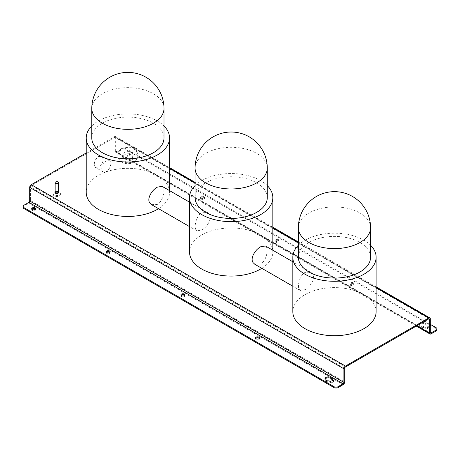 <?xml version="1.0" encoding="UTF-8"?>
<svg xmlns="http://www.w3.org/2000/svg" width="460" height="460" viewBox="0 0 460 460"><rect width="100%" height="100%" fill="white"/><g stroke="black" fill="none" stroke-linecap="round" stroke-linejoin="round"><path stroke-width="0.34" stroke-dasharray="2.3 1.72" d="M353.125 282.745A1.943 1.121 0 0 0 351.003 282.498A1.943 1.121 0 0 0 349.807 283.538A1.943 1.121 0 0 0 350.376 284.332A1.943 1.121 0 0 0 352.492 284.573A1.943 1.121 0 0 0 353.694 283.538A1.943 1.121 0 0 0 353.125 282.745M353.125 283.653A1.943 1.121 0 0 0 351.003 283.406A1.943 1.121 0 0 0 349.807 284.447A1.943 1.121 0 0 0 350.376 285.24A1.943 1.121 0 0 0 352.492 285.482A1.943 1.121 0 0 0 353.694 284.447A1.943 1.121 0 0 0 353.125 283.653M203.883 196.581A1.943 1.121 0 0 0 201.762 196.339A1.943 1.121 0 0 0 200.566 197.374A1.943 1.121 0 0 0 201.135 198.168A1.943 1.121 0 0 0 203.251 198.409A1.943 1.121 0 0 0 204.453 197.374A1.943 1.121 0 0 0 203.883 196.581M203.883 197.489A1.943 1.121 0 0 0 201.762 197.242A1.943 1.121 0 0 0 200.566 198.283A1.943 1.121 0 0 0 201.135 199.077A1.943 1.121 0 0 0 203.251 199.318A1.943 1.121 0 0 0 204.453 198.283A1.943 1.121 0 0 0 203.883 197.489M278.501 239.66A1.943 1.121 0 0 0 276.385 239.418A1.943 1.121 0 0 0 275.183 240.453A1.943 1.121 0 0 0 275.753 241.247A1.943 1.121 0 0 0 277.874 241.494A1.943 1.121 0 0 0 279.07 240.453A1.943 1.121 0 0 0 278.501 239.66M278.501 240.568A1.943 1.121 0 0 0 276.385 240.327A1.943 1.121 0 0 0 275.183 241.362A1.943 1.121 0 0 0 275.753 242.155A1.943 1.121 0 0 0 277.874 242.397A1.943 1.121 0 0 0 279.07 241.362A1.943 1.121 0 0 0 278.501 240.568M425.092 323.046A3.473 2.007 0 0 0 421.308 322.615A3.473 2.007 0 0 0 419.163 324.467A3.473 2.007 0 0 0 420.181 325.881A3.473 2.007 0 0 0 423.298 326.433L424.994 327.411A1.943 1.121 0 0 0 427.11 327.658A1.943 1.121 0 0 0 428.312 326.617A1.943 1.121 0 0 0 427.742 325.824L426.046 324.846A3.473 2.007 0 0 0 426.109 324.467A3.473 2.007 0 0 0 425.092 323.046M423.298 327.342L424.994 328.319A1.943 1.121 0 0 0 427.11 328.561A1.943 1.121 0 0 0 428.312 327.526A1.943 1.121 0 0 0 427.742 326.732L426.046 325.755A3.473 2.007 0 0 0 426.109 325.369A3.473 2.007 0 0 0 425.092 323.955A3.473 2.007 0 0 0 421.308 323.518A3.473 2.007 0 0 0 419.163 325.369A3.473 2.007 0 0 0 420.181 326.79A3.473 2.007 0 0 0 423.298 327.342L423.298 326.433M129.266 153.502A1.943 1.121 0 0 0 127.144 153.255A1.943 1.121 0 0 0 125.942 154.295A1.943 1.121 0 0 0 126.511 155.089A1.943 1.121 0 0 0 128.633 155.33A1.943 1.121 0 0 0 129.835 154.295A1.943 1.121 0 0 0 129.266 153.502M129.266 154.405A1.943 1.121 0 0 0 127.144 154.163A1.943 1.121 0 0 0 125.942 155.198A1.943 1.121 0 0 0 126.511 155.992A1.943 1.121 0 0 0 128.633 156.239A1.943 1.121 0 0 0 129.835 155.198A1.943 1.121 0 0 0 129.266 154.405M255.714 338.41A1.943 1.121 0 0 0 255.547 338.865A1.943 1.121 0 0 0 256.116 339.658A1.943 1.121 0 0 0 258.238 339.9A1.943 1.121 0 0 0 259.434 338.865A1.943 1.121 0 0 0 259.267 338.41M31.855 209.168A1.943 1.121 0 0 0 31.688 209.616A1.943 1.121 0 0 0 32.258 210.41A1.943 1.121 0 0 0 34.373 210.657A1.943 1.121 0 0 0 35.575 209.616A1.943 1.121 0 0 0 35.408 209.168M106.473 252.247A1.943 1.121 0 0 0 106.306 252.701A1.943 1.121 0 0 0 106.875 253.494A1.943 1.121 0 0 0 108.997 253.736A1.943 1.121 0 0 0 110.193 252.701A1.943 1.121 0 0 0 110.032 252.247M330.734 381.829L330.734 382.737L329.038 381.76A3.473 2.007 180 0 1 325.927 381.208A3.473 2.007 180 0 1 324.909 379.787A3.473 2.007 180 0 1 325.001 379.339M329.038 381.76L329.038 380.851M181.096 295.326A1.943 1.121 0 0 0 180.929 295.78A1.943 1.121 0 0 0 181.499 296.573A1.943 1.121 0 0 0 183.615 296.821A1.943 1.121 0 0 0 184.816 295.78A1.943 1.121 0 0 0 184.65 295.326M94.265 164.582L95.415 167.405L98.434 166.992C101.292 165.163 102.913 162.621 103.299 159.367L101.798 156.342L98.434 156.561C95.806 158.516 94.415 161.19 94.265 164.582M110.802 163.702A6.388 3.686 -60 0 1 108.014 170.131A6.388 3.686 -60 0 1 103.092 171.839A6.388 3.686 -60 0 1 101.769 168.918A6.388 3.686 -60 0 1 104.558 162.489A6.388 3.686 -60 0 1 109.48 160.776A6.388 3.686 -60 0 1 110.802 163.702M122.751 157.935A5.135 4.197 0 0 1 127.886 153.743A5.135 4.197 0 0 1 133.026 157.935A5.135 4.197 0 0 1 127.886 162.133A5.135 4.197 0 0 1 122.751 157.935L122.751 155.532A5.135 4.197 180 0 0 127.886 159.729A5.135 4.197 180 0 0 133.026 155.532A5.135 4.197 180 0 0 127.886 151.34A5.135 4.197 180 0 0 122.751 155.532M133.026 157.935L133.026 155.532M117.892 155.532A9.999 8.165 0 0 1 127.886 147.373A9.999 8.165 0 0 1 137.885 155.532A9.999 8.165 0 0 1 127.886 163.697A9.999 8.165 0 0 1 117.892 155.532L117.892 155.434C117.271 165.197 138.506 165.197 137.885 155.434C138.512 144.147 117.277 144.124 117.892 155.434M58.472 192.613A1.667 0.96 0 0 0 56.798 191.653A1.667 0.96 0 0 0 55.137 192.613M195.074 197.599A36.104 20.844 180 0 1 205.649 182.861A36.104 20.844 180 0 1 244.996 178.342A36.104 20.844 180 0 1 267.277 197.599M195.074 185.604A41.659 24.052 180 0 1 201.721 180.596A41.659 24.052 180 0 1 267.277 185.604M195.839 229.661C193.924 226.245 196.362 215.636 201.721 212.767L207.494 212.52L209.122 214.032C212.583 218.35 207.161 227.223 201.721 230.046L196.914 230.851L195.839 229.661M261.809 268.318A41.659 24.052 0 0 0 272.832 252.017A41.659 24.052 0 0 0 247.118 229.799A41.659 24.052 0 0 0 201.721 235.014A41.659 24.052 0 0 0 189.52 252.017M254.863 264.305L260.636 264.057C265.995 261.188 268.433 250.591 266.512 247.169L265.443 245.979M305.014 289.679L300.202 290.484L299.132 289.294C297.217 285.878 299.655 275.27 305.014 272.406L310.782 272.153L312.409 273.665C315.87 277.984 310.454 286.856 305.014 289.679M298.367 257.232A36.104 20.844 180 0 1 308.942 242.495A36.104 20.844 180 0 1 348.283 237.975A36.104 20.844 180 0 1 370.57 257.232M298.367 245.237A41.659 24.052 180 0 1 305.014 240.229A41.659 24.052 180 0 1 370.57 245.237M376.125 311.656A41.659 24.052 0 0 0 350.411 289.432A41.659 24.052 0 0 0 305.014 294.647A41.659 24.052 0 0 0 292.813 311.656M151.576 204.671L157.343 204.424C162.708 201.555 165.14 190.958 163.225 187.536L162.156 186.346M91.787 137.965A36.104 20.844 180 0 1 102.361 123.228A36.104 20.844 180 0 1 141.703 118.709A36.104 20.844 180 0 1 163.99 137.965M91.787 125.965A41.659 24.052 180 0 1 98.434 120.963A41.659 24.052 180 0 1 163.99 125.965M158.522 208.685A41.659 24.052 0 0 0 169.544 192.383A41.659 24.052 0 0 0 143.83 170.165A41.659 24.052 0 0 0 98.434 175.381A41.659 24.052 0 0 0 86.233 192.383M56.787 192.343A3.611 2.081 0 0 0 53.193 194.425A3.611 2.081 0 0 0 53.826 195.603A3.611 2.081 0 0 0 56.816 196.512A3.611 2.081 0 0 0 59.783 195.603A3.611 2.081 0 0 0 60.415 194.425A3.611 2.081 0 0 0 56.787 192.343M56.787 191.435A3.611 2.081 0 0 0 53.193 193.522A3.611 2.081 0 0 0 56.816 195.603A3.611 2.081 0 0 0 60.415 193.522A3.611 2.081 0 0 0 56.787 191.435M429.278 318.855L115.092 137.459A1.11 0.644 120 0 1 115.322 137.965L115.322 151.57A2.219 1.282 -60 0 0 115.782 152.588A2.219 1.282 -60 0 0 116.892 152.478L121.998 149.529A2.777 1.604 180 0 1 125.925 149.529L436.189 328.659A2.777 1.604 180 0 1 437 329.791M169.544 167.612L115.644 136.499A2.219 1.282 120 0 1 116.104 137.511L116.104 151.116A1.11 0.644 -60 0 0 116.334 151.627A1.11 0.644 -60 0 0 116.892 151.57L121.998 148.626L121.998 149.529M115.092 137.459A1.11 0.644 120 0 0 114.534 137.511L31.274 185.581A1.11 0.644 120 0 0 30.492 186.944L30.492 200.548A2.219 1.282 -60 0 1 28.917 203.268L23.811 206.218L23.811 205.309M115.644 136.499A2.219 1.282 120 0 0 114.534 136.608L86.233 152.95M125.925 149.529L125.925 148.626L430.296 324.352M125.925 148.626A2.777 1.604 0 0 0 121.998 148.626M331.786 379.408A3.473 2.007 180 0 1 331.85 379.787A3.473 2.007 180 0 1 331.786 380.173M330.734 382.737A1.943 1.121 0 0 0 332.856 382.979A1.943 1.121 0 0 0 334.058 381.944A1.943 1.121 0 0 0 333.891 381.489M23 207.351A2.777 1.604 180 0 1 23.811 206.218M426.046 325.755L426.046 324.846M195.074 168.124A36.104 20.844 180 0 1 205.649 153.387A36.104 20.844 180 0 1 256.709 153.387A36.104 20.844 180 0 1 267.277 168.124M298.367 227.757A36.104 20.844 180 0 1 308.942 213.02A36.104 20.844 180 0 1 359.996 213.02A36.104 20.844 180 0 1 370.57 227.757M91.787 108.491A36.104 20.844 180 0 1 102.361 93.748A36.104 20.844 180 0 1 153.416 93.748A36.104 20.844 180 0 1 163.99 108.491M436.189 327.75L436.189 328.659M116.892 151.57L116.104 151.116M116.104 137.511L430.296 318.906M376.125 287.632L298.367 242.742M272.832 227.999L195.074 183.109M169.544 168.366L114.534 136.608M116.892 152.478L431.083 333.874M343.108 384.663L28.917 203.268M416.944 325.709L115.322 151.57M115.322 137.965L114.534 137.511M30.492 200.548L344.678 381.944M344.678 368.339L30.492 186.944M31.274 185.581L345.466 366.976M424.994 327.411L424.994 328.319M427.742 325.824L427.742 326.732M349.807 284.447L349.807 283.538M200.566 198.283L200.566 197.374M275.183 241.362L275.183 240.453M419.163 325.369L419.163 324.467M125.942 155.198L125.942 154.295M255.547 338.865L255.547 337.956M31.688 209.616L31.688 208.713M106.306 252.701L106.306 251.792M324.909 379.787L324.909 378.885M180.929 295.78L180.929 294.872M103.092 171.839L95.415 167.405M300.202 290.484L292.813 286.218M196.914 230.851L189.52 226.584M59.783 195.603L56.816 196.684L53.826 195.603M53.193 194.425L53.193 193.522M60.415 194.425L60.415 193.522M430.525 333.023L116.334 151.627M376.125 286.885L298.367 241.989M272.832 227.246L195.074 182.355M416.294 326.088L115.782 152.588M169.544 190.612L169.544 192.383M207.494 212.52L189.52 202.147M310.782 272.153L292.813 261.78M272.832 250.246L272.832 252.017M109.48 160.776L101.798 156.342M184.816 295.78L184.816 294.872M331.85 379.787L331.85 378.885M334.058 381.944L334.058 381.035M110.193 252.701L110.193 251.792M35.575 209.616L35.575 208.713M259.434 338.865L259.434 337.956M129.835 155.198L129.835 154.295M426.109 325.369L426.109 324.467M428.312 327.526L428.312 326.617M279.07 241.362L279.07 240.453M204.453 198.283L204.453 197.374M353.694 284.447L353.694 283.538"/><path stroke-width="0.69" d="M258.865 337.163A1.943 1.121 0 0 0 256.749 336.921A1.943 1.121 0 0 0 255.547 337.956A1.943 1.121 0 0 0 256.116 338.75A1.943 1.121 0 0 0 258.238 338.991A1.943 1.121 0 0 0 259.434 337.956A1.943 1.121 0 0 0 258.865 337.163M259.267 338.41A1.943 1.121 0 0 0 258.865 338.071A1.943 1.121 0 0 0 255.714 338.41M35.006 207.92A1.943 1.121 0 0 0 32.89 207.673A1.943 1.121 0 0 0 31.688 208.713A1.943 1.121 0 0 0 32.258 209.507A1.943 1.121 0 0 0 34.373 209.748A1.943 1.121 0 0 0 35.575 208.713A1.943 1.121 0 0 0 35.006 207.92M35.408 209.168A1.943 1.121 0 0 0 35.006 208.823A1.943 1.121 0 0 0 31.855 209.168M109.624 250.999A1.943 1.121 0 0 0 107.508 250.757A1.943 1.121 0 0 0 106.306 251.792A1.943 1.121 0 0 0 106.875 252.586A1.943 1.121 0 0 0 108.997 252.827A1.943 1.121 0 0 0 110.193 251.792A1.943 1.121 0 0 0 109.624 250.999M110.032 252.247A1.943 1.121 0 0 0 109.624 251.907A1.943 1.121 0 0 0 106.473 252.247M330.838 377.464A3.473 2.007 0 0 0 327.054 377.033A3.473 2.007 0 0 0 324.909 378.885A3.473 2.007 0 0 0 325.927 380.299A3.473 2.007 0 0 0 329.038 380.851L330.734 381.829A1.943 1.121 0 0 0 332.856 382.076A1.943 1.121 0 0 0 334.058 381.035A1.943 1.121 0 0 0 333.488 380.242L331.786 379.264A3.473 2.007 0 0 0 331.85 378.885A3.473 2.007 0 0 0 330.838 377.464M325.001 379.339A3.473 2.007 180 0 1 327.428 377.861A3.473 2.007 180 0 1 330.838 378.373A3.473 2.007 180 0 1 331.786 379.408M184.247 294.078A1.943 1.121 0 0 0 182.125 293.836A1.943 1.121 0 0 0 180.929 294.872A1.943 1.121 0 0 0 181.499 295.671A1.943 1.121 0 0 0 183.615 295.912A1.943 1.121 0 0 0 184.816 294.872A1.943 1.121 0 0 0 184.247 294.078M184.65 295.326A1.943 1.121 0 0 0 184.247 294.986A1.943 1.121 0 0 0 181.096 295.326M55.137 182.637L55.137 192.613A1.667 0.96 0 0 0 56.81 193.574A1.667 0.96 0 0 0 58.472 192.613L58.472 182.637A1.667 0.96 0 0 0 56.798 181.671A1.667 0.96 0 0 0 55.137 182.637A1.667 0.96 0 0 0 56.81 183.597A1.667 0.96 0 0 0 58.472 182.637M267.277 168.124L267.277 197.599A36.104 20.844 180 0 1 256.709 212.336A36.104 20.844 180 0 1 217.361 216.855A36.104 20.844 180 0 1 195.074 197.599L195.074 168.124A36.104 20.844 180 0 0 205.649 182.861A36.104 20.844 180 0 0 256.709 182.861A36.104 20.844 180 0 0 267.277 168.124A36.104 36.104 0 0 0 249.228 136.856A36.104 36.104 0 0 0 195.074 168.124M267.277 185.604A41.659 24.052 180 0 1 272.832 197.599A41.659 24.052 180 0 1 260.636 214.607A41.659 24.052 180 0 1 215.24 219.817A41.659 24.052 180 0 1 189.52 197.599A41.659 24.052 180 0 1 195.074 185.604M189.52 197.599L189.52 252.017A41.659 24.052 0 0 0 215.24 274.24A41.659 24.052 0 0 0 260.636 269.025A41.659 24.052 0 0 0 261.809 268.318M292.813 261.78L265.443 245.979L260.636 246.778C255.196 249.613 249.774 258.474 253.236 262.798L254.863 264.305L292.813 286.218M370.57 227.757L370.57 257.232A36.104 20.844 180 0 1 359.996 271.975A36.104 20.844 180 0 1 320.654 276.489A36.104 20.844 180 0 1 298.367 257.232L298.367 227.757A36.104 20.844 180 0 0 308.942 242.495A36.104 20.844 180 0 0 359.996 242.495A36.104 20.844 180 0 0 370.57 227.757A36.104 36.104 0 0 0 352.521 196.489A36.104 36.104 0 0 0 298.367 227.757M370.57 245.237A41.659 24.052 180 0 1 376.125 257.232A41.659 24.052 180 0 1 363.923 274.24A41.659 24.052 180 0 1 318.527 279.456A41.659 24.052 180 0 1 292.813 257.232A41.659 24.052 180 0 1 298.367 245.237M292.813 257.232L292.813 311.656A41.659 24.052 0 0 0 318.527 333.874A41.659 24.052 0 0 0 363.923 328.659A41.659 24.052 0 0 0 376.125 311.656L376.125 257.232M189.52 202.147L162.156 186.346L157.343 187.145C151.903 189.98 146.481 198.841 149.948 203.165L151.576 204.671L189.52 226.584M163.99 108.491L163.99 137.965A36.104 20.844 180 0 1 153.416 152.703A36.104 20.844 180 0 1 114.074 157.222A36.104 20.844 180 0 1 91.787 137.965L91.787 108.491A36.104 20.844 180 0 0 102.361 123.228A36.104 20.844 180 0 0 153.416 123.228A36.104 20.844 180 0 0 163.99 108.491A36.104 36.104 0 0 0 145.941 77.222A36.104 36.104 0 0 0 91.787 108.491M163.99 125.965A41.659 24.052 180 0 1 169.544 137.965A41.659 24.052 180 0 1 157.343 154.974A41.659 24.052 180 0 1 111.947 160.183A41.659 24.052 180 0 1 86.233 137.965A41.659 24.052 180 0 1 91.787 125.965M86.233 137.965L86.233 192.383A41.659 24.052 0 0 0 111.947 214.607A41.659 24.052 0 0 0 157.343 209.392A41.659 24.052 0 0 0 158.522 208.685M86.233 152.95L31.274 184.678A2.219 1.282 120 0 0 29.704 187.398L29.704 201.003A1.11 0.644 -60 0 1 28.917 202.365L23.811 205.309A2.777 1.604 0 0 0 23 206.442A2.777 1.604 0 0 0 23.811 207.575L23.811 208.483A2.777 1.604 180 0 1 23 207.351L23 206.442M428.726 318.906L429.508 319.361A1.11 0.644 -60 0 0 429.278 318.855A1.11 0.644 -60 0 0 428.726 318.906L345.466 366.976A1.11 0.644 -60 0 0 344.678 368.339L344.678 381.944A2.219 1.282 120 0 1 343.108 384.663L338.002 387.613A2.777 1.604 180 0 1 334.075 387.613L334.075 386.705L23.811 207.575M334.075 387.613L23.811 208.483M31.274 184.678L345.466 366.074A2.219 1.282 -60 0 0 343.896 368.793L343.896 382.398A1.11 0.644 120 0 1 343.108 383.761L338.002 386.705L338.002 387.613M345.466 366.074L428.726 318.004A2.219 1.282 -60 0 1 429.835 317.894A2.219 1.282 -60 0 1 430.296 318.906L430.296 332.517A1.11 0.644 120 0 0 430.525 333.023A1.11 0.644 120 0 0 431.083 332.965L436.189 330.021A2.777 1.604 0 0 0 437 328.888A2.777 1.604 0 0 0 436.189 327.75L430.296 324.352M429.508 319.361L429.508 332.965A2.219 1.282 120 0 0 429.968 333.983A2.219 1.282 120 0 0 431.083 333.874L436.189 330.924L436.189 330.021M334.075 386.705A2.777 1.604 0 0 0 338.002 386.705M437 328.888L437 329.791A2.777 1.604 180 0 1 436.189 330.924M331.786 379.264L331.786 380.173L333.488 381.15A1.943 1.121 0 0 1 333.891 381.489M430.296 332.517L431.083 332.965M343.108 383.761L28.917 202.365M343.896 368.793L29.704 187.398M29.704 201.003L343.896 382.398M428.726 318.004L376.125 287.632M298.367 242.742L272.832 227.999M195.074 183.109L169.544 168.366M429.508 332.965L416.944 325.709M333.488 380.242L333.488 381.15M429.835 317.894L376.125 286.885M298.367 241.989L272.832 227.246M195.074 182.355L169.544 167.612M429.968 333.983L416.294 326.088M169.544 137.965L169.544 190.612M272.832 197.599L272.832 250.246"/></g></svg>

